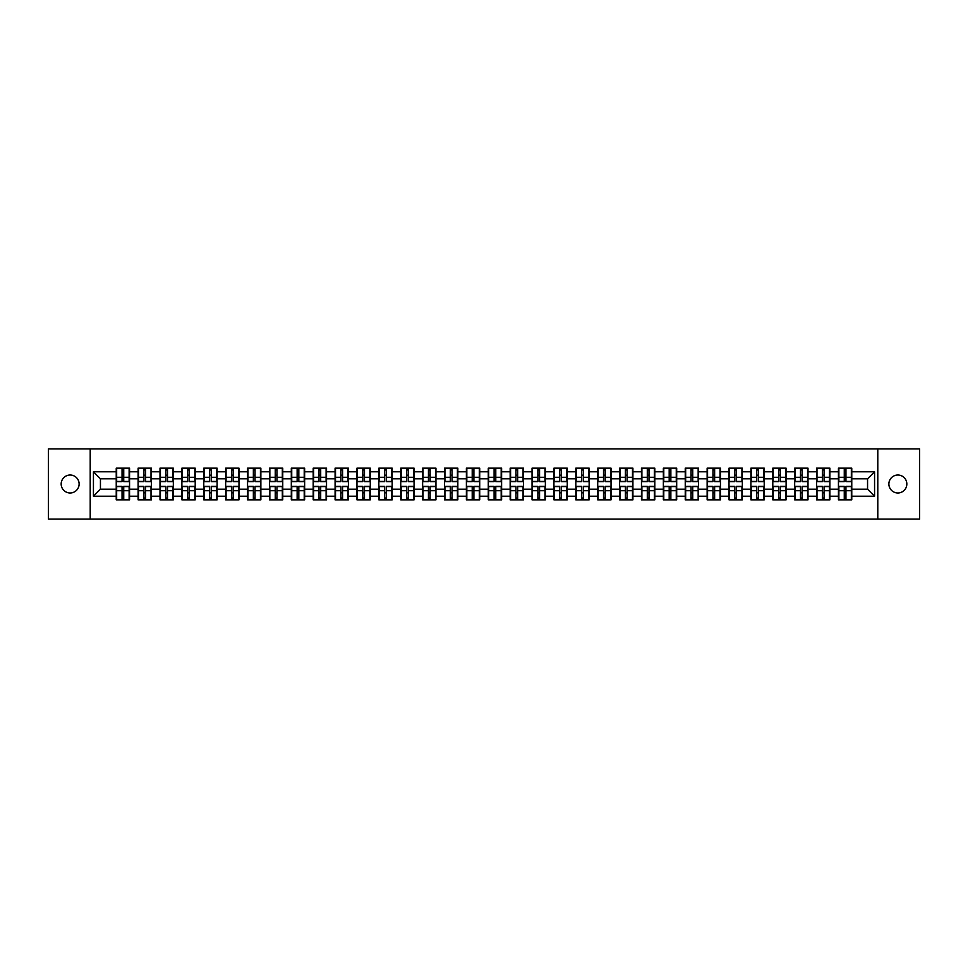 <?xml version="1.0" encoding="UTF-8"?>
<svg xmlns="http://www.w3.org/2000/svg" width="968" height="968" viewBox="0 0 968 968"><rect width="100%" height="100%" fill="white"/><g stroke="black" fill="none" stroke-linecap="round" stroke-linejoin="round"><path stroke-width="1.45" d="M897.856 492.978A8.978 8.978 0 0 1 888.878 484A8.978 8.978 0 0 1 897.856 475.022A8.978 8.978 0 0 1 906.835 484A8.978 8.978 0 0 1 897.856 492.978M70.144 492.978A8.978 8.978 0 0 1 61.165 484A8.978 8.978 0 0 1 70.144 475.022A8.978 8.978 0 0 1 79.122 484A8.978 8.978 0 0 1 70.144 492.978M877.795 519.078L919.6 519.078L919.6 448.922L877.795 448.922L877.795 519.078L90.206 519.078L90.206 448.922L48.4 448.922L48.4 519.078L90.206 519.078M877.795 448.922L90.206 448.922M867.558 489.191L867.558 478.809L851.767 478.809L851.767 489.191L867.558 489.191L874.564 496.209L874.564 471.791L851.767 471.791L851.767 468.149L838.445 468.149L838.445 478.809L829.891 478.809L829.891 489.191L838.445 489.191L838.445 478.809M874.564 496.209L851.767 496.209L851.767 499.851L838.445 499.851L838.445 496.209L829.891 496.209L829.891 499.851L816.556 499.851L816.556 496.209L808.002 496.209L808.002 499.851L794.668 499.851L794.668 496.209L786.113 496.209L786.113 499.851L772.791 499.851L772.791 496.209L764.224 496.209L764.224 499.851L750.902 499.851L750.902 496.209L742.347 496.209L742.347 499.851L729.013 499.851L729.013 496.209L720.458 496.209L720.458 499.851L707.136 499.851L707.136 496.209L698.569 496.209L698.569 499.851L685.247 499.851L685.247 496.209L676.692 496.209L676.692 499.851L663.358 499.851L663.358 496.209L654.804 496.209L654.804 499.851L641.469 499.851L641.469 496.209L632.915 496.209L632.915 499.851L619.593 499.851L619.593 496.209L611.038 496.209L611.038 499.851L597.704 499.851L597.704 496.209L589.149 496.209L589.149 499.851L575.815 499.851L575.815 496.209L567.26 496.209L567.26 499.851L553.938 499.851L553.938 496.209L545.371 496.209L545.371 499.851L532.049 499.851L532.049 496.209L523.494 496.209L523.494 499.851L510.16 499.851L510.16 496.209L501.606 496.209L501.606 499.851L488.283 499.851L488.283 496.209L479.717 496.209L479.717 499.851L466.394 499.851L466.394 496.209L457.84 496.209L457.84 499.851L444.506 499.851L444.506 496.209L435.951 496.209L435.951 499.851L422.629 499.851L422.629 496.209L414.062 496.209L414.062 499.851L400.74 499.851L400.74 496.209L392.185 496.209L392.185 499.851L378.851 499.851L378.851 496.209L370.296 496.209L370.296 499.851L356.962 499.851L356.962 496.209L348.407 496.209L348.407 499.851L335.085 499.851L335.085 496.209L326.531 496.209L326.531 499.851L313.196 499.851L313.196 496.209L304.642 496.209L304.642 499.851L291.308 499.851L291.308 496.209L282.753 496.209L282.753 499.851L269.431 499.851L269.431 496.209L260.864 496.209L260.864 499.851L247.542 499.851L247.542 496.209L238.987 496.209L238.987 499.851L225.653 499.851L225.653 496.209L217.098 496.209L217.098 499.851L203.776 499.851L203.776 496.209L195.209 496.209L195.209 499.851L181.887 499.851L181.887 496.209L173.332 496.209L173.332 499.851L159.998 499.851L159.998 496.209L151.444 496.209L151.444 499.851L138.109 499.851L138.109 496.209L129.555 496.209L129.555 499.851L116.233 499.851L116.233 496.209L93.436 496.209L93.436 471.791L116.233 471.791L116.233 478.809L100.442 478.809L100.442 489.191L116.233 489.191L116.233 478.809M838.445 471.791L829.891 471.791L829.891 468.149L816.556 468.149L816.556 471.791L808.002 471.791L808.002 468.149L794.668 468.149L794.668 471.791L786.113 471.791L786.113 468.149L772.791 468.149L772.791 471.791L764.224 471.791L764.224 468.149L750.902 468.149L750.902 471.791L742.347 471.791L742.347 468.149L729.013 468.149L729.013 471.791L720.458 471.791L720.458 468.149L707.136 468.149L707.136 471.791L698.569 471.791L698.569 468.149L685.247 468.149L685.247 471.791L676.692 471.791L676.692 468.149L663.358 468.149L663.358 471.791L654.804 471.791L654.804 468.149L641.469 468.149L641.469 471.791L632.915 471.791L632.915 468.149L619.593 468.149L619.593 471.791L611.038 471.791L611.038 468.149L597.704 468.149L597.704 471.791L589.149 471.791L589.149 468.149L575.815 468.149L575.815 471.791L567.26 471.791L567.26 468.149L553.938 468.149L553.938 471.791L545.371 471.791L545.371 468.149L532.049 468.149L532.049 471.791L523.494 471.791L523.494 468.149L510.16 468.149L510.16 471.791L501.606 471.791L501.606 468.149L488.283 468.149L488.283 471.791L479.717 471.791L479.717 468.149L466.394 468.149L466.394 471.791L457.84 471.791L457.84 468.149L444.506 468.149L444.506 471.791L435.951 471.791L435.951 468.149L422.629 468.149L422.629 471.791L414.062 471.791L414.062 468.149L400.74 468.149L400.74 471.791L392.185 471.791L392.185 468.149L378.851 468.149L378.851 471.791L370.296 471.791L370.296 468.149L356.962 468.149L356.962 471.791L348.407 471.791L348.407 468.149L335.085 468.149L335.085 471.791L326.531 471.791L326.531 468.149L313.196 468.149L313.196 471.791L304.642 471.791L304.642 468.149L291.308 468.149L291.308 471.791L282.753 471.791L282.753 468.149L269.431 468.149L269.431 471.791L260.864 471.791L260.864 468.149L247.542 468.149L247.542 471.791L238.987 471.791L238.987 468.149L225.653 468.149L225.653 471.791L217.098 471.791L217.098 468.149L203.776 468.149L203.776 471.791L195.209 471.791L195.209 468.149L181.887 468.149L181.887 471.791L173.332 471.791L173.332 468.149L159.998 468.149L159.998 471.791L151.444 471.791L151.444 468.149L138.109 468.149L138.109 471.791L129.555 471.791L129.555 468.149L116.233 468.149L116.233 471.791M838.445 489.191L838.445 496.209M829.891 489.191L829.891 496.209M829.891 471.791L829.891 478.809M808.002 489.191L816.556 489.191L816.556 478.809L808.002 478.809L808.002 496.209M816.556 489.191L816.556 496.209M816.556 471.791L816.556 478.809M808.002 471.791L808.002 478.809M786.113 489.191L794.668 489.191L794.668 478.809L786.113 478.809L786.113 496.209M794.668 489.191L794.668 496.209M794.668 471.791L794.668 478.809M786.113 471.791L786.113 478.809M764.224 489.191L772.791 489.191L772.791 478.809L764.224 478.809L764.224 496.209M772.791 489.191L772.791 496.209M772.791 471.791L772.791 478.809M764.224 471.791L764.224 478.809M742.347 489.191L750.902 489.191L750.902 478.809L742.347 478.809L742.347 496.209M750.902 489.191L750.902 496.209M750.902 471.791L750.902 478.809M742.347 471.791L742.347 478.809M720.458 489.191L729.013 489.191L729.013 478.809L720.458 478.809L720.458 496.209M729.013 489.191L729.013 496.209M729.013 471.791L729.013 478.809M720.458 471.791L720.458 478.809M698.569 489.191L707.136 489.191L707.136 478.809L698.569 478.809L698.569 496.209M707.136 489.191L707.136 496.209M707.136 471.791L707.136 478.809M698.569 471.791L698.569 478.809M676.692 489.191L685.247 489.191L685.247 478.809L676.692 478.809L676.692 496.209M685.247 489.191L685.247 496.209M685.247 471.791L685.247 478.809M676.692 471.791L676.692 478.809M654.804 489.191L663.358 489.191L663.358 478.809L654.804 478.809L654.804 496.209M663.358 489.191L663.358 496.209M663.358 471.791L663.358 478.809M654.804 471.791L654.804 478.809M632.915 489.191L641.469 489.191L641.469 478.809L632.915 478.809L632.915 496.209M641.469 489.191L641.469 496.209M641.469 471.791L641.469 478.809M632.915 471.791L632.915 478.809M611.038 489.191L619.593 489.191L619.593 478.809L611.038 478.809L611.038 496.209M619.593 489.191L619.593 496.209M619.593 471.791L619.593 478.809M611.038 471.791L611.038 478.809M589.149 489.191L597.704 489.191L597.704 478.809L589.149 478.809L589.149 496.209M597.704 489.191L597.704 496.209M597.704 471.791L597.704 478.809M589.149 471.791L589.149 478.809M567.26 489.191L575.815 489.191L575.815 478.809L567.26 478.809L567.26 496.209M575.815 489.191L575.815 496.209M575.815 471.791L575.815 478.809M567.26 471.791L567.26 478.809M545.371 489.191L553.938 489.191L553.938 478.809L545.371 478.809L545.371 496.209M553.938 489.191L553.938 496.209M553.938 471.791L553.938 478.809M545.371 471.791L545.371 478.809M523.494 489.191L532.049 489.191L532.049 478.809L523.494 478.809L523.494 496.209M532.049 489.191L532.049 496.209M532.049 471.791L532.049 478.809M523.494 471.791L523.494 478.809M501.606 489.191L510.16 489.191L510.16 478.809L501.606 478.809L501.606 496.209M510.16 489.191L510.16 496.209M510.16 471.791L510.16 478.809M501.606 471.791L501.606 478.809M479.717 489.191L488.283 489.191L488.283 478.809L479.717 478.809L479.717 496.209M488.283 489.191L488.283 496.209M488.283 471.791L488.283 478.809M479.717 471.791L479.717 478.809M457.84 489.191L466.394 489.191L466.394 478.809L457.84 478.809L457.84 496.209M466.394 489.191L466.394 496.209M466.394 471.791L466.394 478.809M457.84 471.791L457.84 478.809M435.951 489.191L444.506 489.191L444.506 478.809L435.951 478.809L435.951 496.209M444.506 489.191L444.506 496.209M444.506 471.791L444.506 478.809M435.951 471.791L435.951 478.809M414.062 489.191L422.629 489.191L422.629 478.809L414.062 478.809L414.062 496.209M422.629 489.191L422.629 496.209M422.629 471.791L422.629 478.809M414.062 471.791L414.062 478.809M392.185 489.191L400.74 489.191L400.74 478.809L392.185 478.809L392.185 496.209M400.74 489.191L400.74 496.209M400.74 471.791L400.74 478.809M392.185 471.791L392.185 478.809M370.296 489.191L378.851 489.191L378.851 478.809L370.296 478.809L370.296 496.209M378.851 489.191L378.851 496.209M378.851 471.791L378.851 478.809M370.296 471.791L370.296 478.809M348.407 489.191L356.962 489.191L356.962 478.809L348.407 478.809L348.407 496.209M356.962 489.191L356.962 496.209M356.962 471.791L356.962 478.809M348.407 471.791L348.407 478.809M326.531 489.191L335.085 489.191L335.085 478.809L326.531 478.809L326.531 496.209M335.085 489.191L335.085 496.209M335.085 471.791L335.085 478.809M326.531 471.791L326.531 478.809M304.642 489.191L313.196 489.191L313.196 478.809L304.642 478.809L304.642 496.209M313.196 489.191L313.196 496.209M313.196 471.791L313.196 478.809M304.642 471.791L304.642 478.809M282.753 489.191L291.308 489.191L291.308 478.809L282.753 478.809L282.753 496.209M291.308 489.191L291.308 496.209M291.308 471.791L291.308 478.809M282.753 471.791L282.753 478.809M260.864 489.191L269.431 489.191L269.431 478.809L260.864 478.809L260.864 496.209M269.431 489.191L269.431 496.209M269.431 471.791L269.431 478.809M260.864 471.791L260.864 478.809M238.987 489.191L247.542 489.191L247.542 478.809L238.987 478.809L238.987 496.209M247.542 489.191L247.542 496.209M247.542 471.791L247.542 478.809M238.987 471.791L238.987 478.809M217.098 489.191L225.653 489.191L225.653 478.809L217.098 478.809L217.098 496.209M225.653 489.191L225.653 496.209M225.653 471.791L225.653 478.809M217.098 471.791L217.098 478.809M195.209 489.191L203.776 489.191L203.776 478.809L195.209 478.809L195.209 496.209M203.776 489.191L203.776 496.209M203.776 471.791L203.776 478.809M195.209 471.791L195.209 478.809M173.332 489.191L181.887 489.191L181.887 478.809L173.332 478.809L173.332 496.209M181.887 489.191L181.887 496.209M181.887 471.791L181.887 478.809M173.332 471.791L173.332 478.809M151.444 489.191L159.998 489.191L159.998 478.809L151.444 478.809L151.444 496.209M159.998 489.191L159.998 496.209M159.998 471.791L159.998 478.809M151.444 471.791L151.444 478.809M129.555 489.191L138.109 489.191L138.109 478.809L129.555 478.809L129.555 496.209M138.109 489.191L138.109 496.209M138.109 471.791L138.109 478.809M129.555 471.791L129.555 478.809M116.233 489.191L116.233 496.209M100.442 489.191L93.436 496.209M93.436 471.791L100.442 478.809M851.767 489.191L851.767 496.209M851.767 471.791L851.767 478.809M874.564 471.791L867.558 478.809M129.131 468.149L129.131 481.616L123.735 481.616L123.735 468.149M122.053 468.149L122.053 481.616L116.656 481.616L116.656 468.149M122.053 469.976L123.735 469.976M123.735 475.167L122.053 475.167M116.656 499.851L116.656 486.384L122.053 486.384L122.053 499.851M123.735 499.851L123.735 486.384L129.131 486.384L129.131 499.851M123.735 498.024L122.053 498.024M122.053 492.833L123.735 492.833M151.02 468.149L151.02 481.616L145.623 481.616L145.623 468.149M143.942 468.149L143.942 481.616L138.533 481.616L138.533 468.149M143.942 469.976L145.623 469.976M145.623 475.167L143.942 475.167M172.909 468.149L172.909 481.616L167.5 481.616L167.5 468.149M165.818 468.149L165.818 481.616L160.422 481.616L160.422 468.149M165.818 469.976L167.5 469.976M167.5 475.167L165.818 475.167M194.798 468.149L194.798 481.616L189.389 481.616L189.389 468.149M187.707 468.149L187.707 481.616L182.311 481.616L182.311 468.149M187.707 469.976L189.389 469.976M189.389 475.167L187.707 475.167M216.675 468.149L216.675 481.616L211.278 481.616L211.278 468.149M209.596 468.149L209.596 481.616L204.188 481.616L204.188 468.149M209.596 469.976L211.278 469.976M211.278 475.167L209.596 475.167M238.564 468.149L238.564 481.616L233.167 481.616L233.167 468.149M231.473 468.149L231.473 481.616L226.076 481.616L226.076 468.149M231.473 469.976L233.167 469.976M233.167 475.167L231.473 475.167M138.533 499.851L138.533 486.384L143.942 486.384L143.942 499.851M145.623 499.851L145.623 486.384L151.02 486.384L151.02 499.851M145.623 498.024L143.942 498.024M143.942 492.833L145.623 492.833M160.422 499.851L160.422 486.384L165.818 486.384L165.818 499.851M167.5 499.851L167.5 486.384L172.909 486.384L172.909 499.851M167.5 498.024L165.818 498.024M165.818 492.833L167.5 492.833M182.311 499.851L182.311 486.384L187.707 486.384L187.707 499.851M189.389 499.851L189.389 486.384L194.798 486.384L194.798 499.851M189.389 498.024L187.707 498.024M187.707 492.833L189.389 492.833M204.188 499.851L204.188 486.384L209.596 486.384L209.596 499.851M211.278 499.851L211.278 486.384L216.675 486.384L216.675 499.851M211.278 498.024L209.596 498.024M209.596 492.833L211.278 492.833M226.076 499.851L226.076 486.384L231.473 486.384L231.473 499.851M233.167 499.851L233.167 486.384L238.564 486.384L238.564 499.851M233.167 498.024L231.473 498.024M231.473 492.833L233.167 492.833M260.452 468.149L260.452 481.616L255.044 481.616L255.044 468.149M253.362 468.149L253.362 481.616L247.965 481.616L247.965 468.149M253.362 469.976L255.044 469.976M255.044 475.167L253.362 475.167M247.965 499.851L247.965 486.384L253.362 486.384L253.362 499.851M255.044 499.851L255.044 486.384L260.452 486.384L260.452 499.851M255.044 498.024L253.362 498.024M253.362 492.833L255.044 492.833M282.329 468.149L282.329 481.616L276.933 481.616L276.933 468.149M275.251 468.149L275.251 481.616L269.842 481.616L269.842 468.149M275.251 469.976L276.933 469.976M276.933 475.167L275.251 475.167M269.842 499.851L269.842 486.384L275.251 486.384L275.251 499.851M276.933 499.851L276.933 486.384L282.329 486.384L282.329 499.851M276.933 498.024L275.251 498.024M275.251 492.833L276.933 492.833M304.218 468.149L304.218 481.616L298.822 481.616L298.822 468.149M297.14 468.149L297.14 481.616L291.731 481.616L291.731 468.149M297.14 469.976L298.822 469.976M298.822 475.167L297.14 475.167M291.731 499.851L291.731 486.384L297.14 486.384L297.14 499.851M298.822 499.851L298.822 486.384L304.218 486.384L304.218 499.851M298.822 498.024L297.14 498.024M297.14 492.833L298.822 492.833M326.107 468.149L326.107 481.616L320.698 481.616L320.698 468.149M319.016 468.149L319.016 481.616L313.62 481.616L313.62 468.149M319.016 469.976L320.698 469.976M320.698 475.167L319.016 475.167M313.62 499.851L313.62 486.384L319.016 486.384L319.016 499.851M320.698 499.851L320.698 486.384L326.107 486.384L326.107 499.851M320.698 498.024L319.016 498.024M319.016 492.833L320.698 492.833M347.984 468.149L347.984 481.616L342.587 481.616L342.587 468.149M340.905 468.149L340.905 481.616L335.509 481.616L335.509 468.149M340.905 469.976L342.587 469.976M342.587 475.167L340.905 475.167M335.509 499.851L335.509 486.384L340.905 486.384L340.905 499.851M342.587 499.851L342.587 486.384L347.984 486.384L347.984 499.851M342.587 498.024L340.905 498.024M340.905 492.833L342.587 492.833M369.873 468.149L369.873 481.616L364.476 481.616L364.476 468.149M362.794 468.149L362.794 481.616L357.386 481.616L357.386 468.149M362.794 469.976L364.476 469.976M364.476 475.167L362.794 475.167M357.386 499.851L357.386 486.384L362.794 486.384L362.794 499.851M364.476 499.851L364.476 486.384L369.873 486.384L369.873 499.851M364.476 498.024L362.794 498.024M362.794 492.833L364.476 492.833M391.762 468.149L391.762 481.616L386.353 481.616L386.353 468.149M384.671 468.149L384.671 481.616L379.274 481.616L379.274 468.149M384.671 469.976L386.353 469.976M386.353 475.167L384.671 475.167M379.274 499.851L379.274 486.384L384.671 486.384L384.671 499.851M386.353 499.851L386.353 486.384L391.762 486.384L391.762 499.851M386.353 498.024L384.671 498.024M384.671 492.833L386.353 492.833M413.651 468.149L413.651 481.616L408.242 481.616L408.242 468.149M406.56 468.149L406.56 481.616L401.163 481.616L401.163 468.149M406.56 469.976L408.242 469.976M408.242 475.167L406.56 475.167M401.163 499.851L401.163 486.384L406.56 486.384L406.56 499.851M408.242 499.851L408.242 486.384L413.651 486.384L413.651 499.851M408.242 498.024L406.56 498.024M406.56 492.833L408.242 492.833M435.527 468.149L435.527 481.616L430.131 481.616L430.131 468.149M428.449 468.149L428.449 481.616L423.04 481.616L423.04 468.149M428.449 469.976L430.131 469.976M430.131 475.167L428.449 475.167M423.04 499.851L423.04 486.384L428.449 486.384L428.449 499.851M430.131 499.851L430.131 486.384L435.527 486.384L435.527 499.851M430.131 498.024L428.449 498.024M428.449 492.833L430.131 492.833M457.416 468.149L457.416 481.616L452.02 481.616L452.02 468.149M450.326 468.149L450.326 481.616L444.929 481.616L444.929 468.149M450.326 469.976L452.02 469.976M452.02 475.167L450.326 475.167M444.929 499.851L444.929 486.384L450.326 486.384L450.326 499.851M452.02 499.851L452.02 486.384L457.416 486.384L457.416 499.851M452.02 498.024L450.326 498.024M450.326 492.833L452.02 492.833M479.305 468.149L479.305 481.616L473.896 481.616L473.896 468.149M472.215 468.149L472.215 481.616L466.818 481.616L466.818 468.149M472.215 469.976L473.896 469.976M473.896 475.167L472.215 475.167M466.818 499.851L466.818 486.384L472.215 486.384L472.215 499.851M473.896 499.851L473.896 486.384L479.305 486.384L479.305 499.851M473.896 498.024L472.215 498.024M472.215 492.833L473.896 492.833M501.182 468.149L501.182 481.616L495.785 481.616L495.785 468.149M494.103 468.149L494.103 481.616L488.695 481.616L488.695 468.149M494.103 469.976L495.785 469.976M495.785 475.167L494.103 475.167M488.695 499.851L488.695 486.384L494.103 486.384L494.103 499.851M495.785 499.851L495.785 486.384L501.182 486.384L501.182 499.851M495.785 498.024L494.103 498.024M494.103 492.833L495.785 492.833M523.071 468.149L523.071 481.616L517.674 481.616L517.674 468.149M515.98 468.149L515.98 481.616L510.584 481.616L510.584 468.149M515.98 469.976L517.674 469.976M517.674 475.167L515.98 475.167M510.584 499.851L510.584 486.384L515.98 486.384L515.98 499.851M517.674 499.851L517.674 486.384L523.071 486.384L523.071 499.851M517.674 498.024L515.98 498.024M515.98 492.833L517.674 492.833M544.96 468.149L544.96 481.616L539.551 481.616L539.551 468.149M537.869 468.149L537.869 481.616L532.473 481.616L532.473 468.149M537.869 469.976L539.551 469.976M539.551 475.167L537.869 475.167M532.473 499.851L532.473 486.384L537.869 486.384L537.869 499.851M539.551 499.851L539.551 486.384L544.96 486.384L544.96 499.851M539.551 498.024L537.869 498.024M537.869 492.833L539.551 492.833M566.837 468.149L566.837 481.616L561.44 481.616L561.44 468.149M559.758 468.149L559.758 481.616L554.349 481.616L554.349 468.149M559.758 469.976L561.44 469.976M561.44 475.167L559.758 475.167M554.349 499.851L554.349 486.384L559.758 486.384L559.758 499.851M561.44 499.851L561.44 486.384L566.837 486.384L566.837 499.851M561.44 498.024L559.758 498.024M559.758 492.833L561.44 492.833M588.726 468.149L588.726 481.616L583.329 481.616L583.329 468.149M581.647 468.149L581.647 481.616L576.238 481.616L576.238 468.149M581.647 469.976L583.329 469.976M583.329 475.167L581.647 475.167M576.238 499.851L576.238 486.384L581.647 486.384L581.647 499.851M583.329 499.851L583.329 486.384L588.726 486.384L588.726 499.851M583.329 498.024L581.647 498.024M581.647 492.833L583.329 492.833M610.614 468.149L610.614 481.616L605.206 481.616L605.206 468.149M603.524 468.149L603.524 481.616L598.127 481.616L598.127 468.149M603.524 469.976L605.206 469.976M605.206 475.167L603.524 475.167M598.127 499.851L598.127 486.384L603.524 486.384L603.524 499.851M605.206 499.851L605.206 486.384L610.614 486.384L610.614 499.851M605.206 498.024L603.524 498.024M603.524 492.833L605.206 492.833M632.491 468.149L632.491 481.616L627.095 481.616L627.095 468.149M625.413 468.149L625.413 481.616L620.016 481.616L620.016 468.149M625.413 469.976L627.095 469.976M627.095 475.167L625.413 475.167M620.016 499.851L620.016 486.384L625.413 486.384L625.413 499.851M627.095 499.851L627.095 486.384L632.491 486.384L632.491 499.851M627.095 498.024L625.413 498.024M625.413 492.833L627.095 492.833M654.38 468.149L654.38 481.616L648.984 481.616L648.984 468.149M647.302 468.149L647.302 481.616L641.893 481.616L641.893 468.149M647.302 469.976L648.984 469.976M648.984 475.167L647.302 475.167M641.893 499.851L641.893 486.384L647.302 486.384L647.302 499.851M648.984 499.851L648.984 486.384L654.38 486.384L654.38 499.851M648.984 498.024L647.302 498.024M647.302 492.833L648.984 492.833M676.269 468.149L676.269 481.616L670.86 481.616L670.86 468.149M669.178 468.149L669.178 481.616L663.782 481.616L663.782 468.149M669.178 469.976L670.86 469.976M670.86 475.167L669.178 475.167M663.782 499.851L663.782 486.384L669.178 486.384L669.178 499.851M670.86 499.851L670.86 486.384L676.269 486.384L676.269 499.851M670.86 498.024L669.178 498.024M669.178 492.833L670.86 492.833M698.158 468.149L698.158 481.616L692.749 481.616L692.749 468.149M691.067 468.149L691.067 481.616L685.671 481.616L685.671 468.149M691.067 469.976L692.749 469.976M692.749 475.167L691.067 475.167M685.671 499.851L685.671 486.384L691.067 486.384L691.067 499.851M692.749 499.851L692.749 486.384L698.158 486.384L698.158 499.851M692.749 498.024L691.067 498.024M691.067 492.833L692.749 492.833M720.035 468.149L720.035 481.616L714.638 481.616L714.638 468.149M712.956 468.149L712.956 481.616L707.548 481.616L707.548 468.149M712.956 469.976L714.638 469.976M714.638 475.167L712.956 475.167M707.548 499.851L707.548 486.384L712.956 486.384L712.956 499.851M714.638 499.851L714.638 486.384L720.035 486.384L720.035 499.851M714.638 498.024L712.956 498.024M712.956 492.833L714.638 492.833M741.924 468.149L741.924 481.616L736.527 481.616L736.527 468.149M734.833 468.149L734.833 481.616L729.436 481.616L729.436 468.149M734.833 469.976L736.527 469.976M736.527 475.167L734.833 475.167M729.436 499.851L729.436 486.384L734.833 486.384L734.833 499.851M736.527 499.851L736.527 486.384L741.924 486.384L741.924 499.851M736.527 498.024L734.833 498.024M734.833 492.833L736.527 492.833M763.812 468.149L763.812 481.616L758.404 481.616L758.404 468.149M756.722 468.149L756.722 481.616L751.325 481.616L751.325 468.149M756.722 469.976L758.404 469.976M758.404 475.167L756.722 475.167M751.325 499.851L751.325 486.384L756.722 486.384L756.722 499.851M758.404 499.851L758.404 486.384L763.812 486.384L763.812 499.851M758.404 498.024L756.722 498.024M756.722 492.833L758.404 492.833M785.689 468.149L785.689 481.616L780.293 481.616L780.293 468.149M778.611 468.149L778.611 481.616L773.202 481.616L773.202 468.149M778.611 469.976L780.293 469.976M780.293 475.167L778.611 475.167M773.202 499.851L773.202 486.384L778.611 486.384L778.611 499.851M780.293 499.851L780.293 486.384L785.689 486.384L785.689 499.851M780.293 498.024L778.611 498.024M778.611 492.833L780.293 492.833M807.578 468.149L807.578 481.616L802.182 481.616L802.182 468.149M800.5 468.149L800.5 481.616L795.091 481.616L795.091 468.149M800.5 469.976L802.182 469.976M802.182 475.167L800.5 475.167M795.091 499.851L795.091 486.384L800.5 486.384L800.5 499.851M802.182 499.851L802.182 486.384L807.578 486.384L807.578 499.851M802.182 498.024L800.5 498.024M800.5 492.833L802.182 492.833M829.467 468.149L829.467 481.616L824.058 481.616L824.058 468.149M822.376 468.149L822.376 481.616L816.98 481.616L816.98 468.149M822.376 469.976L824.058 469.976M824.058 475.167L822.376 475.167M816.98 499.851L816.98 486.384L822.376 486.384L822.376 499.851M824.058 499.851L824.058 486.384L829.467 486.384L829.467 499.851M824.058 498.024L822.376 498.024M822.376 492.833L824.058 492.833M851.344 468.149L851.344 481.616L845.947 481.616L845.947 468.149M844.265 468.149L844.265 481.616L838.869 481.616L838.869 468.149M844.265 469.976L845.947 469.976M845.947 475.167L844.265 475.167M838.869 499.851L838.869 486.384L844.265 486.384L844.265 499.851M845.947 499.851L845.947 486.384L851.344 486.384L851.344 499.851M845.947 498.024L844.265 498.024M844.265 492.833L845.947 492.833M122.053 477.284L116.656 477.284M122.053 481.435L116.656 481.435M129.131 477.284L123.735 477.284M129.131 481.435L123.735 481.435M123.735 490.716L129.131 490.716M123.735 486.565L129.131 486.565M116.656 490.716L122.053 490.716M116.656 486.565L122.053 486.565M143.942 477.284L138.533 477.284M143.942 481.435L138.533 481.435M151.02 477.284L145.623 477.284M151.02 481.435L145.623 481.435M165.818 477.284L160.422 477.284M165.818 481.435L160.422 481.435M172.909 477.284L167.5 477.284M172.909 481.435L167.5 481.435M187.707 477.284L182.311 477.284M187.707 481.435L182.311 481.435M194.798 477.284L189.389 477.284M194.798 481.435L189.389 481.435M209.596 477.284L204.188 477.284M209.596 481.435L204.188 481.435M216.675 477.284L211.278 477.284M216.675 481.435L211.278 481.435M231.473 477.284L226.076 477.284M231.473 481.435L226.076 481.435M238.564 477.284L233.167 477.284M238.564 481.435L233.167 481.435M145.623 490.716L151.02 490.716M145.623 486.565L151.02 486.565M138.533 490.716L143.942 490.716M138.533 486.565L143.942 486.565M167.5 490.716L172.909 490.716M167.5 486.565L172.909 486.565M160.422 490.716L165.818 490.716M160.422 486.565L165.818 486.565M189.389 490.716L194.798 490.716M189.389 486.565L194.798 486.565M182.311 490.716L187.707 490.716M182.311 486.565L187.707 486.565M211.278 490.716L216.675 490.716M211.278 486.565L216.675 486.565M204.188 490.716L209.596 490.716M204.188 486.565L209.596 486.565M233.167 490.716L238.564 490.716M233.167 486.565L238.564 486.565M226.076 490.716L231.473 490.716M226.076 486.565L231.473 486.565M253.362 477.284L247.965 477.284M253.362 481.435L247.965 481.435M260.452 477.284L255.044 477.284M260.452 481.435L255.044 481.435M255.044 490.716L260.452 490.716M255.044 486.565L260.452 486.565M247.965 490.716L253.362 490.716M247.965 486.565L253.362 486.565M275.251 477.284L269.842 477.284M275.251 481.435L269.842 481.435M282.329 477.284L276.933 477.284M282.329 481.435L276.933 481.435M276.933 490.716L282.329 490.716M276.933 486.565L282.329 486.565M269.842 490.716L275.251 490.716M269.842 486.565L275.251 486.565M297.14 477.284L291.731 477.284M297.14 481.435L291.731 481.435M304.218 477.284L298.822 477.284M304.218 481.435L298.822 481.435M298.822 490.716L304.218 490.716M298.822 486.565L304.218 486.565M291.731 490.716L297.14 490.716M291.731 486.565L297.14 486.565M319.016 477.284L313.62 477.284M319.016 481.435L313.62 481.435M326.107 477.284L320.698 477.284M326.107 481.435L320.698 481.435M320.698 490.716L326.107 490.716M320.698 486.565L326.107 486.565M313.62 490.716L319.016 490.716M313.62 486.565L319.016 486.565M340.905 477.284L335.509 477.284M340.905 481.435L335.509 481.435M347.984 477.284L342.587 477.284M347.984 481.435L342.587 481.435M342.587 490.716L347.984 490.716M342.587 486.565L347.984 486.565M335.509 490.716L340.905 490.716M335.509 486.565L340.905 486.565M362.794 477.284L357.386 477.284M362.794 481.435L357.386 481.435M369.873 477.284L364.476 477.284M369.873 481.435L364.476 481.435M364.476 490.716L369.873 490.716M364.476 486.565L369.873 486.565M357.386 490.716L362.794 490.716M357.386 486.565L362.794 486.565M384.671 477.284L379.274 477.284M384.671 481.435L379.274 481.435M391.762 477.284L386.353 477.284M391.762 481.435L386.353 481.435M386.353 490.716L391.762 490.716M386.353 486.565L391.762 486.565M379.274 490.716L384.671 490.716M379.274 486.565L384.671 486.565M406.56 477.284L401.163 477.284M406.56 481.435L401.163 481.435M413.651 477.284L408.242 477.284M413.651 481.435L408.242 481.435M408.242 490.716L413.651 490.716M408.242 486.565L413.651 486.565M401.163 490.716L406.56 490.716M401.163 486.565L406.56 486.565M428.449 477.284L423.04 477.284M428.449 481.435L423.04 481.435M435.527 477.284L430.131 477.284M435.527 481.435L430.131 481.435M430.131 490.716L435.527 490.716M430.131 486.565L435.527 486.565M423.04 490.716L428.449 490.716M423.04 486.565L428.449 486.565M450.326 477.284L444.929 477.284M450.326 481.435L444.929 481.435M457.416 477.284L452.02 477.284M457.416 481.435L452.02 481.435M452.02 490.716L457.416 490.716M452.02 486.565L457.416 486.565M444.929 490.716L450.326 490.716M444.929 486.565L450.326 486.565M472.215 477.284L466.818 477.284M472.215 481.435L466.818 481.435M479.305 477.284L473.896 477.284M479.305 481.435L473.896 481.435M473.896 490.716L479.305 490.716M473.896 486.565L479.305 486.565M466.818 490.716L472.215 490.716M466.818 486.565L472.215 486.565M494.103 477.284L488.695 477.284M494.103 481.435L488.695 481.435M501.182 477.284L495.785 477.284M501.182 481.435L495.785 481.435M495.785 490.716L501.182 490.716M495.785 486.565L501.182 486.565M488.695 490.716L494.103 490.716M488.695 486.565L494.103 486.565M515.98 477.284L510.584 477.284M515.98 481.435L510.584 481.435M523.071 477.284L517.674 477.284M523.071 481.435L517.674 481.435M517.674 490.716L523.071 490.716M517.674 486.565L523.071 486.565M510.584 490.716L515.98 490.716M510.584 486.565L515.98 486.565M537.869 477.284L532.473 477.284M537.869 481.435L532.473 481.435M544.96 477.284L539.551 477.284M544.96 481.435L539.551 481.435M539.551 490.716L544.96 490.716M539.551 486.565L544.96 486.565M532.473 490.716L537.869 490.716M532.473 486.565L537.869 486.565M559.758 477.284L554.349 477.284M559.758 481.435L554.349 481.435M566.837 477.284L561.44 477.284M566.837 481.435L561.44 481.435M561.44 490.716L566.837 490.716M561.44 486.565L566.837 486.565M554.349 490.716L559.758 490.716M554.349 486.565L559.758 486.565M581.647 477.284L576.238 477.284M581.647 481.435L576.238 481.435M588.726 477.284L583.329 477.284M588.726 481.435L583.329 481.435M583.329 490.716L588.726 490.716M583.329 486.565L588.726 486.565M576.238 490.716L581.647 490.716M576.238 486.565L581.647 486.565M603.524 477.284L598.127 477.284M603.524 481.435L598.127 481.435M610.614 477.284L605.206 477.284M610.614 481.435L605.206 481.435M605.206 490.716L610.614 490.716M605.206 486.565L610.614 486.565M598.127 490.716L603.524 490.716M598.127 486.565L603.524 486.565M625.413 477.284L620.016 477.284M625.413 481.435L620.016 481.435M632.491 477.284L627.095 477.284M632.491 481.435L627.095 481.435M627.095 490.716L632.491 490.716M627.095 486.565L632.491 486.565M620.016 490.716L625.413 490.716M620.016 486.565L625.413 486.565M647.302 477.284L641.893 477.284M647.302 481.435L641.893 481.435M654.38 477.284L648.984 477.284M654.38 481.435L648.984 481.435M648.984 490.716L654.38 490.716M648.984 486.565L654.38 486.565M641.893 490.716L647.302 490.716M641.893 486.565L647.302 486.565M669.178 477.284L663.782 477.284M669.178 481.435L663.782 481.435M676.269 477.284L670.86 477.284M676.269 481.435L670.86 481.435M670.86 490.716L676.269 490.716M670.86 486.565L676.269 486.565M663.782 490.716L669.178 490.716M663.782 486.565L669.178 486.565M691.067 477.284L685.671 477.284M691.067 481.435L685.671 481.435M698.158 477.284L692.749 477.284M698.158 481.435L692.749 481.435M692.749 490.716L698.158 490.716M692.749 486.565L698.158 486.565M685.671 490.716L691.067 490.716M685.671 486.565L691.067 486.565M712.956 477.284L707.548 477.284M712.956 481.435L707.548 481.435M720.035 477.284L714.638 477.284M720.035 481.435L714.638 481.435M714.638 490.716L720.035 490.716M714.638 486.565L720.035 486.565M707.548 490.716L712.956 490.716M707.548 486.565L712.956 486.565M734.833 477.284L729.436 477.284M734.833 481.435L729.436 481.435M741.924 477.284L736.527 477.284M741.924 481.435L736.527 481.435M736.527 490.716L741.924 490.716M736.527 486.565L741.924 486.565M729.436 490.716L734.833 490.716M729.436 486.565L734.833 486.565M756.722 477.284L751.325 477.284M756.722 481.435L751.325 481.435M763.812 477.284L758.404 477.284M763.812 481.435L758.404 481.435M758.404 490.716L763.812 490.716M758.404 486.565L763.812 486.565M751.325 490.716L756.722 490.716M751.325 486.565L756.722 486.565M778.611 477.284L773.202 477.284M778.611 481.435L773.202 481.435M785.689 477.284L780.293 477.284M785.689 481.435L780.293 481.435M780.293 490.716L785.689 490.716M780.293 486.565L785.689 486.565M773.202 490.716L778.611 490.716M773.202 486.565L778.611 486.565M800.5 477.284L795.091 477.284M800.5 481.435L795.091 481.435M807.578 477.284L802.182 477.284M807.578 481.435L802.182 481.435M802.182 490.716L807.578 490.716M802.182 486.565L807.578 486.565M795.091 490.716L800.5 490.716M795.091 486.565L800.5 486.565M822.376 477.284L816.98 477.284M822.376 481.435L816.98 481.435M829.467 477.284L824.058 477.284M829.467 481.435L824.058 481.435M824.058 490.716L829.467 490.716M824.058 486.565L829.467 486.565M816.98 490.716L822.376 490.716M816.98 486.565L822.376 486.565M844.265 477.284L838.869 477.284M844.265 481.435L838.869 481.435M851.344 477.284L845.947 477.284M851.344 481.435L845.947 481.435M845.947 490.716L851.344 490.716M845.947 486.565L851.344 486.565M838.869 490.716L844.265 490.716M838.869 486.565L844.265 486.565"/></g></svg>
